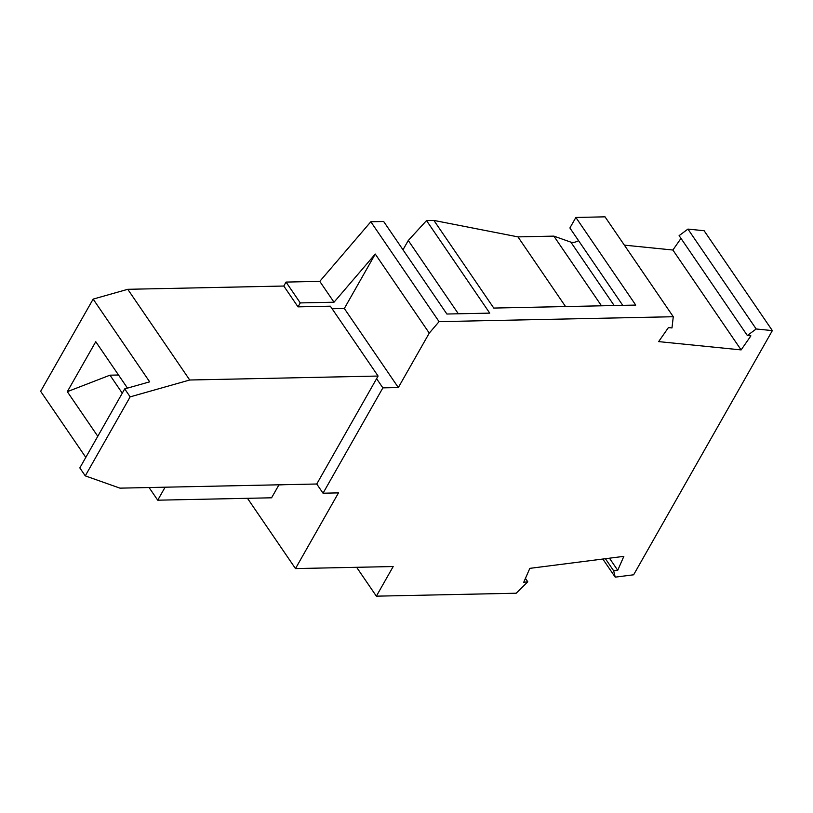 <?xml version="1.0" encoding="UTF-8"?>
<svg xmlns="http://www.w3.org/2000/svg" width="813" height="813" viewBox="0 0 813 813"><rect width="100%" height="100%" fill="white"/><g stroke="black" fill="none" stroke-linecap="round" stroke-linejoin="round"><path stroke-width="1.22" d="M429.264 333.106L439.071 321.643L673.276 316.724L671.975 327.944L668.418 327.588L658.642 341.612L741.121 349.905L750.897 335.881L747.35 335.525L756.181 328.98L772.35 330.606L633.632 574.791L615.207 577.149L613.683 570.817L617.728 570.309L623.845 556.356L529.832 568.358L523.714 582.311L527.769 581.793L516.204 593.226L376.358 596.163L393.187 566.539L295.485 568.582L338.493 492.881L323.035 493.206L382.872 387.872L398.329 387.547L429.264 333.106L375.25 254.052L344.326 308.493L332.111 308.757M439.071 321.643L370.83 221.756L319.773 281.369L286.034 282.081L283.788 286.034L127.763 289.306L93.149 299.103L40.65 391.307L85.792 457.384M370.83 221.756L383.655 221.492L446.876 314.021L489.741 313.127L426.52 220.587L408.278 240.485L402.994 249.794M426.52 220.587L433.908 220.435L517.952 236.878L553.877 236.126L601.478 305.8M578.541 240.648A8.994 5.081 -34.3 0 1 570.858 242.142L553.877 236.126M673.276 316.724L605.024 216.837L575.878 217.457L569.893 227.986L622.758 305.353M680.989 238.392L672.879 250.018L624.364 245.14M772.35 330.606L704.109 230.719L687.94 229.093L679.109 235.638L747.35 335.525M398.329 387.547L344.326 308.493M382.872 387.872L376.592 378.685L378.086 376.043L189.724 380.006L127.763 289.306M378.086 376.043L330.352 306.186L298.025 306.867L300.271 302.914L286.034 282.081M283.788 286.034L298.025 306.867M189.724 380.006L130.151 396.866L85.274 475.869L119.958 488.146L316.755 484.009L323.035 493.206M285.261 484.67L278.9 484.924M295.485 568.582L247.477 498.308M316.755 484.009L376.592 378.685M93.149 299.103L149.673 381.836L124.704 388.899L130.151 396.866M565.553 306.562L517.952 236.878M575.878 217.457L635.746 305.088L493.776 308.066L433.908 220.435M672.879 250.018L741.121 349.905M615.207 577.149L602.829 559.039M613.683 570.817L605.411 558.714M127.478 388.116L95.761 341.704L67.306 391.673L97.784 436.286M149.074 487.536L157.722 500.188L165.11 487.2M122.275 393.177L109.979 375.179L67.306 391.673M85.274 475.869L79.826 467.902L124.704 388.899M278.971 484.802L271.583 497.8L157.722 500.188M756.181 328.98L687.94 229.093M609.455 558.196L617.728 570.309M527.769 581.793L525.442 578.389M376.358 596.163L356.643 567.301M458.349 313.788L408.278 240.485M319.773 281.369L334.011 302.212L375.25 254.052M300.271 302.914L334.011 302.212M118.515 375.006L109.979 375.179M614.171 305.536L570.858 242.142"/></g></svg>
